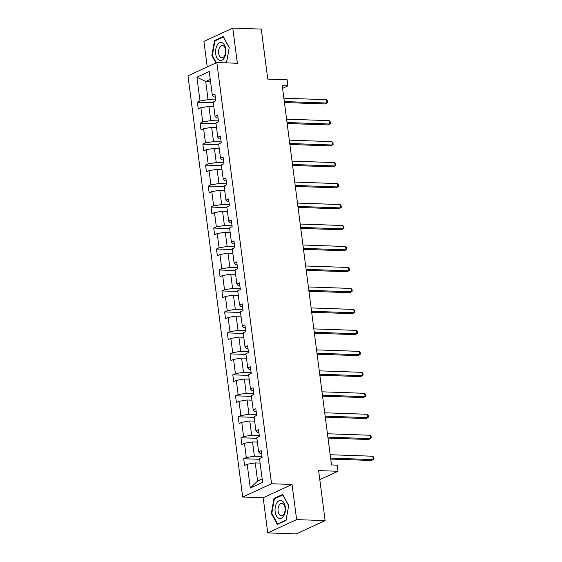 <?xml version="1.0" encoding="UTF-8"?>
<svg xmlns="http://www.w3.org/2000/svg" width="562" height="562" viewBox="0 0 562 562"><rect width="100%" height="100%" fill="white"/><g stroke="black" fill="none" stroke-linecap="round" stroke-linejoin="round"><path stroke-width="0.84" d="M292.057 484.465L263.185 497.749L267.751 532.902L296.624 519.618L292.057 484.465L271.551 483.749L216.841 62.537L237.354 63.253L232.787 28.1L203.915 41.384L207.238 66.955M232.787 28.1L261.274 29.098L267.772 79.109L287.147 79.783L287.941 85.902L282.243 85.705L331.496 464.964L337.193 465.167L337.994 471.279L318.619 470.605L325.117 520.616L296.244 533.9L267.751 532.902M296.624 519.618L325.117 520.616M263.185 497.749L242.679 497.033L187.968 75.821L216.841 62.537M260.101 463.081L255.246 462.912L257.607 481.058L250.273 488.048L247.182 464.254L244.568 465.455L243.697 458.733L259.609 459.287M255.246 462.912L247.182 464.254M271.551 483.749L242.679 497.033M257.375 442.111L252.528 441.936L254.375 456.189L246.311 457.531L243.697 458.733M246.311 457.531L244.463 443.278L241.85 444.479L240.972 437.763L256.883 438.318M254.649 421.135L249.802 420.966L251.65 435.22L243.585 436.555L240.972 437.763M243.585 436.555L241.737 422.308L239.124 423.509L238.253 416.786L254.157 417.341M251.931 400.165L247.076 399.989L248.931 414.243L240.866 415.585L238.253 416.786M240.866 415.585L239.012 401.331L236.398 402.533L235.527 395.817L251.432 396.372M249.205 379.188L244.351 379.02L246.205 393.274L238.14 394.608L235.527 395.817M238.14 394.608L236.286 380.362L233.673 381.563L232.801 374.84L248.713 375.395M246.479 358.219L241.632 358.05L243.479 372.297L235.415 373.639L232.801 374.84M235.415 373.639L233.567 359.385L230.954 360.593L230.076 353.87L245.987 354.425M243.753 337.242L238.906 337.074L240.754 351.327L232.689 352.662L230.076 353.87M232.689 352.662L230.842 338.415L228.228 339.617L227.357 332.894L243.262 333.449M241.035 316.273L236.18 316.104L238.035 330.351L229.97 331.692L227.357 332.894M229.97 331.692L228.116 317.439L225.502 318.647L224.631 311.924L240.536 312.479M238.309 295.296L233.455 295.127L235.309 309.381L227.245 310.716L224.631 311.924M227.245 310.716L225.39 296.469L222.777 297.67L221.906 290.947L237.817 291.502M235.583 274.326L230.736 274.158L232.584 288.404L224.519 289.746L221.906 290.947M224.519 289.746L222.671 275.492L220.058 276.701L219.18 269.978L235.092 270.533M232.858 253.35L228.01 253.181L229.858 267.435L221.793 268.776L219.18 269.978M221.793 268.776L219.946 254.523L217.332 255.724L216.461 249.001L232.366 249.556M230.139 232.38L225.285 232.211L227.139 246.458L219.075 247.8L216.461 249.001M219.075 247.8L217.22 233.546L214.607 234.754L213.736 228.032L229.64 228.586M227.413 211.403L222.559 211.235L224.414 225.488L216.349 226.83L213.736 228.032M216.349 226.83L214.494 212.577L211.881 213.778L211.01 207.055L226.922 207.617M224.688 190.434L219.84 190.265L221.688 204.512L213.623 205.854L211.01 207.055M213.623 205.854L211.776 191.607L209.162 192.808L208.284 186.085L224.196 186.64M221.962 169.457L217.115 169.288L218.962 183.542L210.898 184.884L208.284 186.085M210.898 184.884L209.05 170.63L206.437 171.832L205.566 165.109L221.47 165.671M219.243 148.487L214.389 148.319L216.244 162.566L208.179 163.907L205.566 165.109M208.179 163.907L206.324 149.661L203.711 150.862L202.84 144.139L218.744 144.694M216.518 127.511L211.663 127.342L213.518 141.596L205.453 142.938L202.84 144.139M205.453 142.938L203.606 128.684L200.985 129.885L200.114 123.162L216.026 123.724M213.792 106.541L208.945 106.373L210.792 120.619L202.727 121.961L200.114 123.162M202.727 121.961L200.88 107.714L198.267 108.916L197.388 102.193L213.3 102.748M210.56 81.666L205.713 81.497L208.066 99.65L200.002 100.991L197.388 102.193M200.002 100.991L196.918 77.191L209.247 71.522L212.338 95.315L214.951 94.114L215.822 100.837L213.209 102.038L215.056 116.292L217.67 115.091L218.548 121.806L215.934 123.015L217.782 137.261L220.395 136.06L221.266 142.783L218.653 143.984L220.508 158.238L223.121 157.037L223.992 163.753L221.379 164.961L223.233 179.208L225.847 178.006L226.718 184.729L224.105 185.931L225.952 200.184L228.565 198.976L229.444 205.699L226.83 206.907L228.678 221.154L231.291 219.953L232.162 226.676L229.549 227.877L231.403 242.131L234.017 240.922L234.888 247.645L232.275 248.847L234.129 263.1L236.743 261.899L237.614 268.622L235 269.823L236.848 284.077L239.461 282.869L240.339 289.592L237.726 290.793L239.574 305.047L242.187 303.845L243.058 310.568L240.445 311.769L242.299 326.023L244.913 324.815L245.784 331.538L243.17 332.739L245.025 346.993L247.638 345.792L248.509 352.514L245.896 353.716L247.744 367.962L250.357 366.761L251.235 373.484L248.622 374.685L250.469 388.939L253.083 387.738L253.954 394.461L251.34 395.662L253.195 409.909L255.808 408.707L256.679 415.43L254.066 416.632L255.921 430.885L258.534 429.684L259.405 436.407L256.792 437.608L258.639 451.855L261.253 450.654L262.131 457.377L259.518 458.578L262.602 482.379L250.273 488.048M258.639 451.855L260.15 453.534L261.639 453.583M262.011 456.456L254.375 456.189M252.528 441.936L244.463 443.278M255.921 430.885L257.424 432.557L258.913 432.614M259.286 435.487L251.65 435.22M249.802 420.966L241.737 422.308M253.195 409.909L254.705 411.588L256.188 411.637M256.56 414.51L248.931 414.243M247.076 399.989L239.012 401.331M250.469 388.939L251.98 390.611L253.462 390.667M253.834 393.541L246.205 393.274M244.351 379.02L236.286 380.362M247.744 367.962L249.254 369.641L250.743 369.691M251.116 372.564L243.479 372.297M241.632 358.05L233.567 359.385M245.025 346.993L246.528 348.665L248.018 348.721M248.39 351.594L240.754 351.327M238.906 337.074L230.842 338.415M242.299 326.023L243.81 327.695L245.292 327.744M245.664 330.618L238.035 330.351M236.18 316.104L228.116 317.439M239.574 305.047L241.084 306.726L242.566 306.775M242.939 309.648L235.309 309.381M233.455 295.127L225.39 296.469M236.848 284.077L238.358 285.749L239.848 285.798M240.22 288.671L232.584 288.404M230.736 274.158L222.671 275.492M234.129 263.1L235.633 264.779L237.122 264.828M237.494 267.702L229.858 267.435M228.01 253.181L219.946 254.523M231.403 242.131L232.914 243.803L234.396 243.852M234.768 246.725L227.139 246.458M225.285 232.211L217.22 233.546M228.678 221.154L230.188 222.833L231.67 222.882M232.043 225.755L224.414 225.488M222.559 211.235L214.494 212.577M225.952 200.184L227.462 201.856L228.952 201.913M229.324 204.779L221.688 204.512M219.84 190.265L211.776 191.607M223.233 179.208L224.737 180.887L226.226 180.936M226.598 183.809L218.962 183.542M217.115 169.288L209.05 170.63M220.508 158.238L222.018 159.91L223.5 159.966M223.873 162.832L216.244 162.566M214.389 148.319L206.324 149.661M217.782 137.261L219.292 138.94L220.775 138.99M221.147 141.863L213.518 141.596M211.663 127.342L203.606 128.684M215.056 116.292L216.567 117.964L218.056 118.02M218.428 120.886L210.792 120.619M208.945 106.373L200.88 107.714M212.338 95.315L213.841 96.994L215.33 97.043M282.588 88.367L287.941 85.902M319.792 479.653L337.994 471.279M257.607 481.058L262.159 478.964M215.703 99.917L208.066 99.65M210.265 79.404L205.713 81.497L196.918 77.191M225.84 62.853L226.57 62.523L229.233 47.545L223.198 36.572L214.501 40.576L211.839 55.547L215.92 62.965M282.672 494.483L273.975 498.48L271.313 513.457L277.347 524.43L286.037 520.433L288.699 505.456L282.672 494.483M212.415 55.568L211.839 55.547M215.597 40.612L214.501 40.576M275.064 498.522L273.975 498.48M271.889 513.478L271.313 513.457M284.428 102.53L325.005 103.949L326.958 103.05L284.302 101.56M326.522 99.692L327.548 101.02L327.723 102.361L326.958 103.05L326.522 99.692L283.866 98.195M287.147 123.5L327.73 124.919L329.683 124.026L287.027 122.53M329.248 120.661L330.273 121.989L330.449 123.338L329.683 124.026L329.248 120.661L286.585 119.172M289.873 144.476L330.456 145.895L332.409 144.996L289.746 143.507M331.966 141.638L332.999 142.966L333.168 144.308L332.409 144.996L331.966 141.638L289.311 140.142M222.313 42.817A9.048 5.191 -88 0 0 215.801 49.203A9.048 5.191 -88 0 0 219.208 60.289A9.048 5.191 -88 0 0 225.72 53.903A9.048 5.191 -88 0 0 222.313 42.817M223.177 45.62A6.196 3.555 -88 0 0 222.327 45.41A6.196 3.555 -88 0 0 218.611 50.728A6.196 3.555 -88 0 0 221.049 57.584A6.196 3.555 -88 0 0 221.899 57.795A6.196 3.555 -88 0 0 225.608 52.477A6.196 3.555 -88 0 0 223.177 45.62M226.627 62.185L225.207 62.832M216.363 62.761L212.338 55.434L214.916 40.921L223.346 37.05L229.191 47.679L226.605 62.185M281.787 500.728A9.048 5.191 -88 0 0 275.275 507.114A9.048 5.191 -88 0 0 278.682 518.199A9.048 5.191 -88 0 0 285.194 511.813A9.048 5.191 -88 0 0 281.787 500.728M282.644 503.531A6.196 3.555 -88 0 0 281.801 503.32A6.196 3.555 -88 0 0 278.085 508.638A6.196 3.555 -88 0 0 280.522 515.495A6.196 3.555 -88 0 0 281.365 515.705A6.196 3.555 -88 0 0 285.082 510.387A6.196 3.555 -88 0 0 282.644 503.531M286.079 520.096L277.656 523.974L271.811 513.338L274.389 498.831L282.812 494.953L288.657 505.589L286.079 520.096M278.288 523.995L277.656 523.974M292.598 165.446L333.182 166.865L335.128 165.966L292.472 164.476M334.692 162.608L335.718 163.935L335.893 165.284L335.128 165.966L334.692 162.608L292.036 161.118M295.324 186.422L335.9 187.841L337.853 186.942L295.198 185.453M337.418 183.577L338.443 184.912L338.619 186.254L337.853 186.942L337.418 183.577L294.762 182.088M298.043 207.392L338.626 208.811L340.579 207.912L297.923 206.423M340.143 204.554L341.169 205.882L341.345 207.23L340.579 207.912L340.143 204.554L297.481 203.065M300.768 228.369L341.352 229.788L343.298 228.889L300.642 227.399M342.862 225.524L343.895 226.858L344.063 228.2L343.298 228.889L342.862 225.524L300.206 224.034M303.494 249.338L344.077 250.757L346.023 249.858L303.368 248.369M345.588 246.5L346.613 247.828L346.789 249.177L346.023 249.858L345.588 246.5L302.932 245.011M306.22 270.315L346.796 271.734L348.749 270.835L306.093 269.346M348.314 267.47L349.339 268.805L349.515 270.146L348.749 270.835L348.314 267.47L305.658 265.981M308.938 291.285L349.522 292.704L351.475 291.804L308.819 290.315M351.039 288.447L352.065 289.774L352.241 291.116L351.475 291.804L351.039 288.447L308.376 286.957M311.664 312.261L352.248 313.68L354.193 312.781L311.538 311.285M353.758 309.416L354.791 310.751L354.959 312.093L354.193 312.781L353.758 309.416L311.102 307.927M314.39 333.231L354.973 334.65L356.919 333.751L314.263 332.261M356.484 330.393L357.509 331.721L357.685 333.062L356.919 333.751L356.484 330.393L313.828 328.896M317.116 354.208L357.692 355.627L359.645 354.727L316.989 353.231M359.209 351.362L360.235 352.697L360.411 354.039L359.645 354.727L359.209 351.362L316.554 349.873M319.834 375.177L360.418 376.596L362.371 375.697L319.708 374.208M361.935 372.339L362.961 373.667L363.136 375.009L362.371 375.697L361.935 372.339L319.272 370.843M322.56 396.147L363.143 397.566L365.089 396.674L322.433 395.177M364.654 393.309L365.686 394.636L365.855 395.985L365.089 396.674L364.654 393.309L321.998 391.819M325.286 417.123L365.862 418.542L367.815 417.643L325.159 416.154M367.379 414.285L368.405 415.613L368.581 416.955L367.815 417.643L367.379 414.285L324.724 412.789M328.011 438.093L368.588 439.512L370.541 438.62L327.885 437.124M370.105 435.255L371.131 436.583L371.306 437.931L370.541 438.62L370.105 435.255L327.449 433.766M330.73 459.07L371.313 460.489L373.266 459.59L330.604 458.1M372.831 456.232L373.856 457.559L374.032 458.901L373.266 459.59L372.831 456.232L330.168 454.735"/></g></svg>
